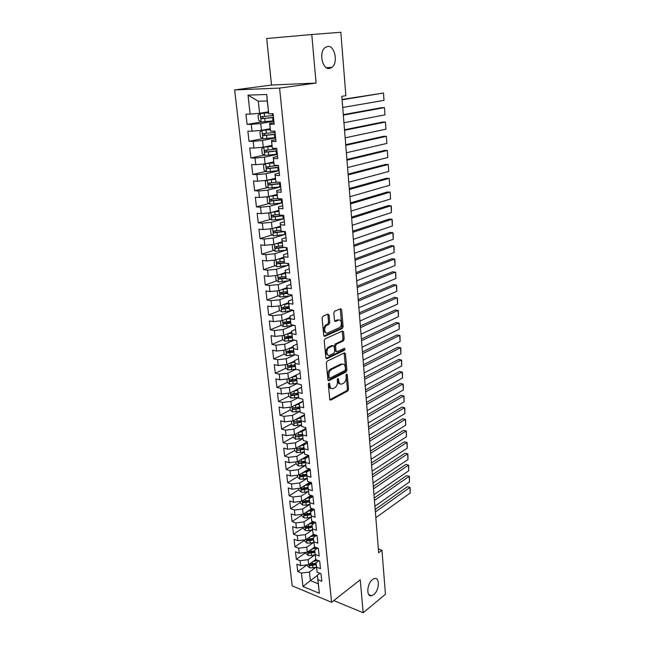 <?xml version="1.0" encoding="UTF-8"?>
<svg xmlns="http://www.w3.org/2000/svg" width="645" height="645" viewBox="0 0 645 645"><rect width="100%" height="100%" fill="white"/><g stroke="black" fill="none" stroke-linecap="round" stroke-linejoin="round"><path stroke-width="0.97" d="M328.926 383.074L328.337 384.396L329.732 399.199L330.764 400.094L347.744 391.047L348.55 389.201L347.284 374.697L346.575 374.06L345.986 375.366L346.155 377.252C346.212 380.002 345.341 381.977 343.567 383.186L342.035 383.977C340.254 384.541 339.157 383.565 338.754 381.058L338.585 379.155L337.835 378.518L337.262 379.832L337.432 381.735C337.496 384.517 336.617 386.516 334.795 387.742L333.231 388.556C331.409 389.128 330.288 388.153 329.869 385.629L329.692 383.702L328.926 383.074M329.514 68.467L331.998 67.346C338.367 62.75 334.828 45.255 327.66 46.424L324.983 47.625C318.582 52.447 322.476 69.95 329.514 68.467M373.745 594.634C379.373 590.433 380.018 576.912 374.479 578.549L372.479 579.581C366.82 583.669 366.102 597.326 371.609 595.738L373.745 594.634M329.087 315.115L327.966 314.075L322.952 316.211L322.089 318.106L323.709 335.336L324.838 336.335L342.326 328.458L343.108 326.628L341.64 309.761L340.56 308.729L334.602 311.261L333.836 313.091L334.489 320.396L335.585 321.42L338.504 320.138C341.697 318.549 342.495 326.281 339.294 327.741L327.684 332.949C324.419 334.626 323.516 326.813 326.813 325.274L328.974 324.314L329.764 322.46L329.087 315.115L327.902 314.929L327.676 314.204M311.769 34.524L266.691 38.507L271.513 85.027L316.082 83.052L311.769 34.524L340.834 32.25L345.873 95.71L341.81 96.355L378.663 552.733L381.953 550.209L378.357 548.935M316.082 83.052L279.583 88.083L331.578 602.285L292.193 585.854L234.643 89.929L279.583 88.083M333.779 600.559L363.175 612.75L360.249 579.807L331.578 602.285M363.175 612.75L385.452 594.271L381.953 550.209M327.168 361.16L326.322 363.054L327.894 379.736L328.974 380.663L346.083 371.98L346.889 370.133L345.47 353.783L344.406 352.847L327.168 361.16M325.822 357.717L324.225 340.762L325.08 338.867L342.495 330.966L343.567 331.949L344.188 339.077L343.39 340.915L336.408 344.18L335.594 346.034L336.021 350.783L337.109 351.735L344.309 348.308C345.204 348.55 345.26 349.203 344.478 350.259L326.934 358.668L325.822 357.717M317.38 575.437L310.374 580.605L318.259 583.806L319.364 593.303L317.921 579.686L321.791 581.242L321.008 573.728L317.13 572.188L316.606 567.173L320.484 568.688L319.694 561.102L315.8 559.602L315.268 554.531L319.162 556.014L318.364 548.347L314.462 546.887L313.922 541.768L317.832 543.211L317.026 535.471L313.107 534.052L312.559 528.876L316.485 530.287L315.671 522.466L311.737 521.079L311.18 515.855L315.123 517.226L314.3 509.324L310.35 507.978L309.793 502.705L313.752 504.027L312.922 496.053L308.955 494.747L308.391 489.418L312.365 490.7L311.527 482.637L307.544 481.38L306.972 475.994L310.963 477.236L310.116 469.092L306.117 467.875L305.545 462.433L309.544 463.634L308.689 455.402L304.674 454.225L304.093 448.726L308.108 449.887L307.246 441.567L303.214 440.438L302.634 434.883L306.665 435.996L305.786 427.595L301.747 426.506L301.15 420.895L305.206 421.959L304.319 413.469L300.264 412.429L299.659 406.761L303.731 407.777L302.836 399.199L298.756 398.207L298.151 392.474L302.231 393.442L301.328 384.775L297.24 383.831L296.627 378.034L300.723 378.962L299.812 370.19L295.708 369.303L295.088 363.441L299.199 364.32L298.28 355.459L294.152 354.613L293.531 348.695L297.659 349.517L296.724 340.56L292.588 339.77L291.951 333.788L296.103 334.553L295.16 325.499L291 324.766L290.363 318.719L294.523 319.436L293.572 310.277L289.403 309.6L288.75 303.489L292.935 304.142L291.967 294.894L287.783 294.265L287.13 288.081L291.322 288.686L290.347 279.333L286.146 278.761L285.485 272.512L289.694 273.061L288.71 263.603L284.485 263.087L283.824 256.775L288.049 257.258L287.057 247.696L282.816 247.237L282.139 240.851L286.388 241.278L285.38 231.603L281.123 231.216L280.438 224.75L284.703 225.121L283.687 215.341L279.414 215.011L278.721 208.472L283.002 208.778L281.97 198.886L277.681 198.62L276.979 192.008L281.276 192.25L280.236 182.245L275.931 182.043L275.221 175.359L279.535 175.537L278.487 165.41L274.157 165.273L273.448 158.517L277.777 158.622L276.713 148.382L272.367 148.318L271.642 141.481L275.995 141.521L274.915 131.161L270.553 131.161L269.828 124.243L274.19 124.211L273.101 113.73L268.723 113.81L267.248 100.967L258.298 101.233L259.613 113.278L268.401 111.843M319.364 593.303L302.957 586.515L301.449 573.058L309.447 572.026L316.324 567.036M309.068 564.327L309.439 567.729L307.254 565.73L307.157 564.818L297.724 571.559L301.449 573.058M297.724 571.559L296.885 564.182L300.626 565.657L300.07 560.699L308.1 559.675L315.058 554.732M305.819 552.596L296.329 559.239L300.07 560.699M296.329 559.239L295.483 551.789L299.232 553.233L298.675 548.226L306.746 547.194L313.793 542.308M304.472 540.26L294.918 546.791L298.675 548.226M294.918 546.791L294.064 539.268L297.829 540.671L297.264 535.616L305.375 534.6L312.511 529.763M303.11 527.803L293.499 534.229L297.264 535.616M293.499 534.229L292.637 526.626L296.41 527.997L295.837 522.893L303.997 521.878L311.221 517.096L307.544 517.943L304.077 517.879L301.804 515.855L301.642 514.371M301.739 515.226L292.056 521.539L295.837 522.893M292.056 521.539L291.193 513.863L294.983 515.194L294.402 510.042L302.602 509.026L309.874 504.334M300.352 502.528L290.605 508.72L294.402 510.042M290.605 508.72L289.726 500.972L293.531 502.262L292.951 497.053L301.191 496.045L308.52 491.442M298.949 489.7L289.145 495.779L292.951 497.053M289.145 495.779L288.259 487.951L292.072 489.208L291.484 483.944L299.764 482.936L307.149 478.421M297.538 476.752L287.662 482.71L291.484 483.944M287.662 482.71L286.767 474.801L290.597 476.01L290.008 470.697L298.329 469.697L305.77 465.271M296.103 463.674L286.17 469.504L290.008 470.697M286.17 469.504L285.259 461.514L289.105 462.691L288.508 457.321L296.877 456.321L304.375 451.984M294.668 450.46L284.655 456.168L288.508 457.321M284.655 456.168L283.744 448.098L287.606 449.226L287.001 443.808L295.41 442.817L302.965 438.568M293.209 437.125L283.131 442.696L287.001 443.808M283.131 442.696L282.212 434.545L286.082 435.633L285.469 430.151L293.927 429.167L301.546 425.023M291.733 423.644L281.591 429.086L285.469 430.151M281.591 429.086L280.656 420.846L284.55 421.894L283.929 416.356L292.427 415.372L300.11 411.333M289.944 407.213L290.25 410.018L280.035 415.332L283.929 416.356M280.035 415.332L279.092 407.019L282.994 408.011L282.373 402.424L290.911 401.44L298.659 397.497M288.815 396.24L278.463 401.44L282.373 402.424M278.463 401.44L277.511 393.039L281.43 393.99L280.793 388.338L289.387 387.371L297.2 383.525M287.364 382.324L276.874 387.403L280.793 388.338M276.874 387.403L275.907 378.913L279.841 379.824L279.204 374.116L287.839 373.141L295.87 369.335M285.896 368.255L275.262 373.229L279.204 374.116M275.262 373.229L274.294 364.643L278.237 365.505L277.592 359.733L286.275 358.773L295.007 354.79M284.421 354.049L273.641 358.894L277.592 359.733M273.641 358.894L272.658 350.227L276.624 351.033L275.971 345.204L284.703 344.245L293.749 340.278M282.937 339.689L272.005 344.414L275.971 345.204M272.005 344.414L271.013 335.65L274.988 336.416L274.327 330.522L283.107 329.571L292.387 325.669M281.438 325.185L270.344 329.78L274.327 330.522M270.344 329.78L269.344 320.928L273.335 321.637L272.666 315.679L281.494 314.736L291.024 310.898M279.93 310.527L268.675 314.994L272.666 315.679M268.675 314.994L267.659 306.044L271.666 306.697L270.989 300.675L279.865 299.74L289.669 295.974M278.406 295.716L266.982 300.046L270.989 300.675M266.982 300.046L265.958 291L269.973 291.605L269.296 285.517L278.221 284.582L288.331 280.881M276.882 280.744L265.264 284.937L269.296 285.517M265.264 284.937L264.232 275.794L268.272 276.342L267.578 270.19L276.552 269.263L287.009 265.627M275.342 265.619L263.539 269.666L267.578 270.19M263.539 269.666L262.491 260.419L266.546 260.911L265.853 254.694L274.875 253.775L285.727 250.212M273.786 250.333L261.789 254.227L265.853 254.694M261.789 254.227L260.733 244.882L264.797 245.318L264.095 239.029L273.174 238.118L284.485 234.611M272.23 234.885L260.024 238.618L264.095 239.029M260.024 238.618L258.951 229.177L263.039 229.547L262.33 223.194L271.448 222.291L283.3 218.84M270.666 219.276L258.234 222.847L262.33 223.194M258.234 222.847L257.153 213.293L261.257 213.608L260.54 207.182L269.715 206.287L282.228 202.877M269.086 203.489L256.428 206.892L260.54 207.182M256.428 206.892L255.339 197.233L259.451 197.491L258.726 190.993L267.957 190.106L280.72 186.873M267.506 187.542L254.606 190.767L258.726 190.993M254.606 190.767L253.501 181.003L257.629 181.189L256.895 174.618L266.175 173.739L279.035 170.732M265.917 171.417L252.759 174.456L256.895 174.618M252.759 174.456L251.639 164.58L255.783 164.709L255.041 158.065L264.377 157.187L277.342 154.413M264.321 155.114L250.889 157.96L255.041 158.065M250.889 157.96L249.76 147.979L253.92 148.044L253.171 141.32L262.563 140.457L275.617 137.909M262.725 138.635L249.002 141.287L253.171 141.32M249.002 141.287L247.857 131.185L252.034 131.185L251.276 124.38L260.725 123.526L273.883 121.22M268.481 112.641L260.233 113.52L258.048 115.262L258.605 120.333L261.152 122.002L247.091 124.412L251.276 124.38M247.091 124.412L245.939 114.205L250.131 114.133L248.011 95.146L266.683 94.484L268.723 113.81M274.036 122.671L269.626 123.453L270.553 131.161M269.828 124.243L269.626 123.453M250.131 114.133L259.613 113.278M248.011 95.146L258.298 101.233M275.802 139.659L271.432 140.521L272.367 148.318M271.642 141.481L271.432 140.521M260.725 123.526L261.459 130.322L270.182 128.726M252.034 131.185L261.459 130.322M277.552 156.461L273.214 157.396L274.157 165.273M273.448 158.517L273.214 157.396M262.563 140.457L263.289 147.173L271.948 145.415M253.92 148.044L263.289 147.173M279.285 173.062L274.972 174.085L275.931 182.043M275.221 175.359L274.972 174.085M264.377 157.187L265.103 163.83L273.69 161.927M255.783 164.709L265.103 163.83M280.994 189.485L276.721 190.581L277.681 198.62M276.979 192.008L276.721 190.581M266.175 173.739L266.893 180.31L275.415 178.246M257.629 181.189L266.893 180.31M282.679 205.723L278.438 206.892L279.414 215.011M278.721 208.472L278.438 206.892M267.957 190.106L268.659 196.596L277.124 194.395M259.451 197.491L268.659 196.596M284.356 221.783L280.148 223.025L281.123 231.216M280.438 224.75L280.148 223.025M269.715 206.287L270.408 212.713L278.809 210.359M261.257 213.608L270.408 212.713M286.009 237.666L281.833 238.981L282.816 247.237M282.139 240.851L281.833 238.981M271.448 222.291L272.142 228.644L280.478 226.153M263.039 229.547L272.142 228.644M287.646 253.372L283.502 254.759L284.485 263.087M283.824 256.775L283.502 254.759M273.174 238.118L273.851 244.407L282.131 241.778M264.797 245.318L273.851 244.407M289.266 268.917L285.146 270.36L286.146 278.761M285.485 272.512L285.146 270.36M274.875 253.775L275.544 259.991L283.76 257.226M266.546 260.911L275.544 259.991M290.863 284.284L286.775 285.8L287.783 294.265M287.13 288.081L286.775 285.8M276.552 269.263L277.221 275.415L285.372 272.521M268.272 276.342L277.221 275.415M292.451 299.49L288.396 301.07L289.403 309.6M288.75 303.489L288.396 301.07M278.221 284.582L278.882 290.669L286.977 287.646M269.973 291.605L278.882 290.669M294.015 314.526L289.984 316.171L291 324.766M290.363 318.719L289.984 316.171M279.865 299.74L280.519 305.754L288.557 302.61M271.666 306.697L280.519 305.754M295.563 329.41L291.564 331.119L292.588 339.77M291.951 333.788L291.564 331.119M281.494 314.736L282.139 320.686L290.121 317.421M273.335 321.637L282.139 320.686M297.095 344.132L293.128 345.905L294.152 354.613M293.531 348.695L293.128 345.905M283.107 329.571L283.744 335.456L291.669 332.07M274.988 336.416L283.744 335.456M298.619 358.709L294.676 360.531L295.708 369.303M295.088 363.441L294.676 360.531M284.703 344.245L285.332 350.074L293.201 346.567M276.624 351.033L285.332 350.074M300.119 373.124L296.2 375.003L297.24 383.831M296.627 378.034L296.2 375.003M286.275 358.773L286.904 364.538L294.717 360.918M278.237 365.505L286.904 364.538M301.602 387.387L297.716 389.33L298.756 398.207M298.151 392.474L297.716 389.33M287.839 373.141L288.46 378.849L296.216 375.116M279.841 379.824L288.46 378.849M303.069 401.504L299.216 403.504L300.264 412.429M299.659 406.761L299.216 403.504M289.387 387.371L290 393.015L301.586 387.234M281.43 393.99L290 393.015M304.529 415.477L300.699 417.525L301.747 426.506M301.15 420.895L300.699 417.525M290.911 401.44L291.524 407.035L303.029 401.093M282.994 408.011L291.524 407.035M305.972 429.312L302.166 431.408L303.214 440.438M302.634 434.883L302.166 431.408M292.427 415.372L293.032 420.911L304.456 414.808M284.55 421.894L293.032 420.911M307.391 442.994L303.618 445.147L304.674 454.225M304.093 448.726L303.618 445.147M293.927 429.167L294.523 434.641L305.875 428.385M286.082 435.633L294.523 434.641M308.802 456.547L305.053 458.748L306.117 467.875M305.545 462.433L305.053 458.748M295.41 442.817L295.999 448.235L307.27 441.825M287.606 449.226L295.999 448.235M310.205 469.955L306.472 472.213L307.544 481.38M306.972 475.994L306.472 472.213M296.877 456.321L297.458 461.691L308.366 455.306M289.105 462.691L297.458 461.691M311.583 483.234L307.883 485.54L308.955 494.747M308.391 489.418L307.883 485.54M298.329 469.697L298.909 475.01L309.205 468.81M290.597 476.01L298.909 475.01M312.954 496.384L309.278 498.73L310.35 507.978M309.793 502.705L309.278 498.73M299.764 482.936L300.336 488.2L310.068 482.178M292.072 489.208L300.336 488.2M314.308 509.397L310.656 511.791L311.737 521.079M311.18 515.855L310.656 511.791M301.191 496.045L301.755 501.254L310.963 495.408M293.531 502.262L301.755 501.254M315.478 522.394L312.019 524.716L313.107 534.052M312.559 528.876L312.019 524.716M302.602 509.026L303.158 514.178L311.874 508.502M294.983 515.194L303.158 514.178M316.582 535.31L313.373 537.519L314.462 546.887M313.922 541.768L313.373 537.519M303.997 521.878L304.553 526.981L312.809 521.458M296.41 527.997L304.553 526.981M317.687 548.097L314.712 550.193L315.8 559.602M315.268 554.531L314.712 550.193M305.375 534.6L305.932 539.655L313.76 534.286M297.829 540.671L305.932 539.655M318.799 560.755L316.042 562.746L317.13 572.188M316.606 567.173L316.042 562.746M306.746 547.194L307.294 552.201L314.728 546.992M299.232 553.233L307.294 552.201M319.912 573.292L317.348 575.179L318.259 583.806M317.921 579.686L317.348 575.179M308.1 559.675L308.641 564.633L315.792 559.505M300.626 565.657L308.641 564.633M271.513 85.027L234.643 89.929M309.447 572.026L310.374 580.605L302.957 586.515M267.248 100.967L266.683 94.484M311.995 508.542L309.882 509.913M311.35 495.537L309.108 496.956M310.753 482.396L308.366 483.871M310.116 469.165L307.665 470.648M308.778 456.241L306.996 457.289M294.499 407.825L293.806 408.188M293.564 393.861L292.378 394.45M292.774 379.695L290.968 380.574M292.137 365.336L289.581 366.537M291.58 350.824L288.226 352.331M291.121 336.15L286.961 337.948M290.54 321.404L285.969 323.298M289.008 306.923L285.275 308.407M287.476 292.274L284.711 293.322M285.945 277.471L284.292 278.068M328.531 383.485L328.708 385.363C328.998 387.452 329.869 388.5 331.328 388.492M340.189 383.912C338.746 383.928 337.883 382.896 337.601 380.8L337.432 378.962M329.853 399.69L346.591 390.789L347.397 388.943L346.139 374.543M328.047 380.284L344.922 371.73L345.728 369.891L344.14 352.976M329.111 377.502L329.861 378.155L344.89 370.569L345.454 369.271L345.277 367.271C344.873 364.691 343.761 363.707 341.931 364.304L331.603 369.424C329.748 370.625 328.853 372.641 328.918 375.471L329.111 377.502L327.942 377.252L329.305 378.034M342.632 364.094L340.762 364.07L341.89 364.32M327.942 377.252L327.757 375.213C327.684 372.391 328.579 370.375 330.433 369.174L340.729 364.086M336.335 351.589L334.852 350.558L334.424 345.817L335.231 343.954L342.221 340.705L343.019 338.867L342.205 331.095M325.999 358.322L343.317 350.042L343.841 348.526M329.095 347.591L329.031 347.623C325.693 349.106 326.507 356.999 329.805 355.218L333.86 353.283L334.682 351.42L334.247 346.663L333.151 345.696L329.095 347.591L327.862 347.397C324.919 350.993 324.999 353.581 328.095 355.161M332.747 345.623L333.151 345.696M327.918 347.365L331.981 345.47M326.039 332.885C322.871 331.353 322.734 328.748 325.628 325.064L327.789 324.113L328.579 322.266L327.902 314.929M338.891 320.017L337.327 319.944L338.504 320.138M334.707 321.089L337.327 319.944M323.919 336.005L341.149 328.257L341.931 326.435L340.238 308.866M309.439 567.729L312.889 567.874L316.485 566.995M375.374 511.977L409.873 487.459L410.244 492.974L375.833 517.701M312.898 561.577L317.816 560.376M407.358 486.717L410.099 487.402L407.358 486.717L375.172 509.486M315.091 560.005L316.163 559.739M316.082 563.19L309.721 564.206L310.148 565.681L316.244 564.665M316.131 563.649L311.487 564.722L310.148 565.681M410.099 487.402L410.244 492.974M305.794 552.394L305.915 553.442L308.157 555.482L311.575 555.571L315.187 554.7M374.439 500.447L409.132 476.349L409.502 481.92L374.906 506.228M311.535 549.226L317.122 547.887M406.608 475.631L409.365 476.324L406.608 475.631L374.245 498.004M313.744 547.678L315.461 547.266M314.784 550.862L308.399 551.87L308.81 553.354L314.937 552.346M314.833 551.354L310.156 552.41L308.81 553.354M409.365 476.324L409.502 481.92M304.424 539.841L304.561 541.034L306.81 543.074L310.245 543.154L313.873 542.284M373.503 488.821L408.382 465.15L408.753 470.761L373.971 494.651M310.156 536.753L316.461 535.269M405.85 464.448L408.616 465.142L405.85 464.448L373.31 486.427M312.382 535.229L314.792 534.665M313.47 538.414L307.068 539.413L307.471 540.913L313.623 539.913M313.526 538.938L308.826 539.986L307.471 540.913M408.616 465.142L408.753 470.761M303.045 527.167L303.19 528.505L305.456 530.537L308.899 530.609L312.551 529.755M372.552 477.09L407.624 453.854L408.003 459.514L373.028 482.968M308.762 524.159L315.01 522.716M405.084 453.177L407.866 453.87L405.084 453.177L372.367 474.744M311.003 522.668L314.163 521.934M312.14 525.844L305.722 526.828L306.109 528.352L312.301 527.352M312.196 526.393L307.471 527.433L306.109 528.352M407.866 453.87L408.003 459.514M371.601 465.247L406.866 442.462L407.245 448.17L372.076 471.181M307.351 511.445L313.22 510.106M404.31 441.801L407.108 442.502L404.31 441.801L371.415 462.957M309.608 509.977L313.559 509.074M310.801 513.146L304.367 514.13L304.738 515.661L310.963 514.678M310.858 513.734L306.109 514.766L304.738 515.661M407.108 442.502L407.245 448.17M300.231 501.439L300.409 503.084L302.699 505.091L306.173 505.148L309.874 504.309M370.633 453.306L406.092 430.965L406.479 436.729L371.117 459.288M305.923 498.601L311.39 497.376M406.479 436.729L406.342 431.037L403.536 430.328L370.456 451.065M308.197 497.166L312.922 496.061M309.447 500.326L302.997 501.294L303.352 502.85L309.608 501.866M309.511 500.955L304.738 501.963L303.352 502.85M298.804 488.386L299.006 490.184L301.296 492.183L304.787 492.232L308.512 491.401M369.658 441.253L405.318 419.379L405.705 425.184L370.149 447.291M304.48 485.637L309.503 484.532M405.705 425.184L405.568 419.476L402.754 418.758L369.488 439.068M306.762 484.226L311.575 483.129M308.076 487.378L301.61 488.338L301.957 489.91L308.237 488.934M308.149 488.039L303.344 489.039L301.957 489.91M297.369 475.196L297.579 477.155L299.885 479.146L303.392 479.179L307.141 478.364M368.682 429.086L404.536 407.68L404.931 413.542L369.174 435.182M303.013 472.535L307.56 471.551M404.931 413.542L404.786 407.809L401.964 407.092L368.505 426.958M305.311 471.156L309.89 470.149M306.697 474.301L300.215 475.252L300.546 476.84L306.859 475.873M306.77 475.002L301.941 475.994L300.546 476.84M295.91 461.876L296.144 463.997L298.45 465.98L301.981 466.004L305.762 465.19M367.69 416.807L403.754 395.893L404.149 401.803L368.182 422.959M301.529 459.313L305.553 458.458M404.149 401.803L404.004 396.046L401.166 395.32L367.521 414.743M303.843 457.958L307.858 457.103M305.295 461.094L298.804 462.038L299.119 463.634L305.464 462.683M305.375 461.828L299.119 463.634M294.442 448.42L294.692 450.702L297.014 452.677L304.359 451.895M366.691 404.423L402.956 383.993L403.351 389.951L367.19 410.631M300.022 445.945L303.618 445.203M403.351 389.951L403.214 384.17L400.36 383.444L366.521 402.416M302.352 444.623L305.794 443.905M303.892 447.751L297.377 448.686C296.571 449.154 296.668 449.694 297.676 450.307L304.061 449.355M303.972 448.525L297.676 450.307M292.959 434.827L293.225 437.278L295.555 439.245L302.948 438.455M365.675 391.918L402.149 371.988L402.553 378.002L366.183 398.183M298.498 432.448L302.191 431.699M402.553 378.002L402.407 372.197L399.545 371.472L365.522 389.967M300.844 431.158L303.658 430.586M302.465 434.27L295.942 435.206C295.104 435.673 295.2 436.214 296.216 436.834L302.634 435.899M302.553 435.093L296.216 436.834M291.459 421.088L291.742 423.717L294.08 425.668L301.529 424.886M364.659 379.3L401.343 359.878L401.746 365.949L365.167 385.621M296.95 418.815L300.755 418.057M401.746 365.949L401.601 360.12L398.723 359.386L364.506 377.414M299.312 417.557L301.441 417.13M301.03 420.661L294.491 421.58C293.628 422.048 293.717 422.596 294.749 423.233L301.199 422.298M301.118 421.516L294.749 423.233M290.25 410.018L292.596 411.962L300.086 411.171M363.627 366.562L400.529 347.663L400.932 353.791L364.143 372.947M295.378 405.044L299.296 404.278M400.932 353.791L400.795 347.937L397.901 347.195L363.482 364.739M297.756 403.81L299.216 403.528M299.57 406.906L293.015 407.825C292.137 408.293 292.217 408.841 293.265 409.486L299.748 408.567M299.667 407.809L293.265 409.486M288.412 393.2L288.734 396.175L291.097 398.11L298.635 397.32M362.595 353.71L399.707 335.344L400.118 341.519L363.111 360.152M293.781 391.128L297.829 390.354M400.118 341.519L399.973 335.642L397.07 334.892L362.45 351.944M296.176 389.935L297.748 389.636M298.103 393.015L291.54 393.918C290.629 394.385 290.702 394.95 291.766 395.595L298.28 394.692M298.208 393.958L291.766 395.595M286.864 379.034L287.21 382.195L289.573 384.114L297.168 383.324M361.547 340.729L398.868 322.903L399.287 329.135L362.071 347.236M292.169 377.067L296.337 376.293M399.287 329.135L399.142 323.234L396.224 322.484L361.41 339.028M294.572 375.914L296.265 375.592M296.619 378.978L290.04 379.873C289.105 380.34 289.17 380.905 290.242 381.566L296.805 380.671M296.724 379.961L290.242 381.566M285.3 364.715L285.662 368.069L288.041 369.972L295.692 369.19M360.482 327.628L398.03 310.358L398.449 316.647L361.015 334.199M290.524 362.861L294.838 362.079M398.449 316.647L398.304 310.721L395.377 309.963L360.353 325.999M292.935 361.74L294.765 361.41M295.128 364.796L288.525 365.683C287.565 366.15 287.63 366.715 288.71 367.392L295.313 366.505M295.233 365.82L288.71 367.392M283.719 350.251L284.106 353.791L286.493 355.685L294.918 354.774M359.418 314.405L397.183 297.7L397.61 304.045L359.95 321.033M288.863 348.502L293.322 347.719M397.61 304.045L397.465 298.087L394.522 297.329L359.289 312.841M291.266 347.429L293.249 347.075M293.612 350.461L286.977 351.34C286.017 351.807 286.074 352.388 287.154 353.065L293.806 352.186M293.725 351.533L288.637 352.404L287.63 351.501M287.154 353.065L288.654 352.396L287.154 353.065M282.123 335.634L282.526 339.367L284.929 341.253L294.531 340.141M358.338 301.054L396.328 284.921L396.764 291.322L358.878 307.746M287.17 333.997L291.79 333.215M396.764 291.322L396.611 285.348L393.652 284.582L358.217 299.562M289.573 332.965L291.725 332.594M292.08 335.981L285.413 336.851C284.453 337.319 284.501 337.899 285.566 338.593L292.29 337.722M292.201 337.101L287.057 337.948L286.074 337.021M280.511 320.863L280.938 324.79L283.349 326.66L294.265 325.346M357.249 287.581L395.474 272.029L395.901 278.487L357.798 294.338M285.453 319.331L290.242 318.549M395.901 278.487L395.756 272.488L392.781 271.714L357.137 286.146M287.831 318.356L290.177 317.961M290.532 321.347L283.832 322.202C282.865 322.669 282.913 323.258 283.961 323.967L290.758 323.105M290.669 322.508L285.453 323.347L284.493 322.395M278.874 305.932L279.325 310.06L281.744 311.922L293.588 310.463M356.153 273.972L394.603 259.016L395.038 265.538L356.701 280.793M283.695 304.513L288.67 303.731M395.038 265.538L394.885 259.508L394.603 259.016L391.902 258.734L356.04 272.609M286.058 303.585L288.613 303.166M288.968 306.56L282.228 307.407C281.268 307.875 281.309 308.463 282.341 309.181L289.21 308.334M289.129 307.77L283.84 308.584L282.897 307.609M277.229 290.839L277.705 295.176L280.132 297.022L292.04 295.579M355.04 260.233L393.724 245.89L394.159 252.469L355.597 267.119M281.913 289.532L287.089 288.75M394.159 252.469L394.014 246.414L393.724 245.89L391.015 245.632L354.935 258.943M284.235 288.67L287.033 288.218M287.396 291.613L280.615 292.443C279.656 292.919 279.688 293.515 280.712 294.241L287.646 293.402M287.565 292.862L282.212 293.668L281.293 292.669M275.568 275.584L276.06 280.132L278.503 281.962L290.476 280.543M353.92 246.358L392.837 232.635L393.281 239.279L354.484 253.308M280.091 274.391L285.493 273.617M393.281 239.279L393.128 233.2L392.837 232.635L390.12 232.41L353.823 245.148M282.357 273.593L285.437 273.117M285.8 276.503L278.979 277.326C278.019 277.802 278.051 278.398 279.051 279.14L286.074 278.309M285.993 277.802L280.567 278.592L279.664 277.568M274.238 260.128L274.399 264.926L276.85 266.74L288.896 265.337M352.791 232.345L391.942 219.26L392.394 225.968L353.355 239.368M278.229 259.088L283.873 258.314M392.394 225.968L392.241 219.856L391.942 219.26L389.217 219.066L352.702 231.208M280.422 258.355L283.824 257.847M284.195 261.233L277.326 262.047C276.374 262.515 276.391 263.128 277.382 263.869L284.485 263.055M284.405 262.579L278.898 263.353L278.019 262.305M272.867 244.503L272.214 244.906L272.722 249.55L275.181 251.348L287.291 249.97M351.646 218.203L391.039 205.763L391.491 212.528L352.218 225.29M276.318 243.617L282.244 242.843M391.491 212.528L391.338 206.392L391.039 205.763L388.298 205.594L351.565 217.139M278.414 242.955L282.196 242.407M282.583 245.793L275.657 246.6C274.706 247.067 274.714 247.688 275.697 248.438L284.429 247.414M282.808 247.196L277.221 247.946L276.358 246.874M271.464 228.709L270.513 229.322L271.021 234.014L273.496 235.796L285.671 234.433M350.493 203.917L390.128 192.137L390.588 198.966L351.074 211.076M274.367 227.983L280.591 227.209M390.588 198.966L390.128 192.137L387.379 192L350.412 202.933M276.31 227.395L280.543 226.806M280.946 230.184L273.972 230.983C273.02 231.458 273.02 232.079 273.988 232.845L284.792 231.555M282.986 231.386L275.754 232.385L274.681 231.273M270.021 212.745L268.788 213.56L269.304 218.308L271.787 220.074L284.034 218.736M349.332 189.485L389.209 178.383L389.669 185.276L349.913 196.717M274.109 211.673L278.882 211.028M272.351 212.165L278.922 211.407M389.669 185.276L389.209 178.383L386.452 178.278L349.259 188.582M279.309 214.414L272.263 215.196C271.311 215.672 271.311 216.301 272.263 217.075L283.727 215.728M283.679 215.333L274.061 216.647L272.988 215.503M268.538 196.612L267.046 197.628L267.57 202.425L270.061 204.175L282.381 202.861M348.155 174.916L388.282 164.499L388.75 171.457L348.743 182.213M271.892 195.758L277.197 195.08M270.263 196.177L277.229 195.419M388.75 171.457L388.282 164.499L385.508 164.419L348.082 174.094M277.648 198.458L270.537 199.232C269.594 199.716 269.586 200.345 270.521 201.127L282.067 199.821M282.034 199.458L272.343 200.732L271.271 199.555M267.07 180.261L265.288 181.519L265.821 186.373L268.32 188.106L280.712 186.808M346.962 160.194L387.347 150.478L387.814 157.509L347.558 167.571M269.634 179.641L275.488 178.955M268.11 180.011L275.52 179.262M387.814 157.509L387.347 150.478L384.565 150.438L346.905 159.46M277.632 182.124L268.796 183.091C267.844 183.575 267.836 184.212 268.755 185.01L280.39 183.736M280.357 183.414L270.618 184.639L269.537 183.43M265.579 163.725L263.507 165.233L264.047 170.135L266.562 171.852L279.019 170.578M345.76 145.327L386.395 136.329L386.871 143.424L346.365 152.776M267.336 163.338L273.77 162.653M265.861 163.661L273.794 162.927M386.871 143.424L386.395 136.329L383.606 136.321L345.712 144.682M278.495 165.507L267.03 166.773C266.087 167.265 266.071 167.902 266.974 168.708L278.696 167.474M278.672 167.184L268.868 168.377L267.788 167.128M272.029 146.173L263.878 147.133L261.709 148.761L262.249 153.72L264.781 155.421L277.31 154.163M344.551 130.306L385.444 122.042L385.92 129.202L345.156 137.837M263.878 147.133L272.053 146.407M385.92 129.202L385.444 122.042L382.638 122.066L344.503 129.75M276.778 149.043L265.248 150.277C264.305 150.761 264.281 151.414 265.176 152.22L276.987 151.027M276.963 150.777L267.094 151.922L266.014 150.64M270.263 129.5L262.072 130.427L259.895 132.104L260.443 137.119L262.975 138.804L275.584 137.57M343.325 115.141L384.476 107.618L384.96 114.85L343.938 122.744M262.072 130.427L270.287 129.693M384.96 114.85L384.476 107.618L381.663 107.675L343.285 114.665M275.044 132.386L263.442 133.588C262.499 134.079 262.475 134.732 263.353 135.555L275.254 134.402M275.23 134.184L265.313 135.289L264.232 133.958M261.152 122.002L273.835 120.792M342.084 99.814L383.501 93.049L383.993 100.354L342.705 107.497M260.233 113.52L268.497 112.794M383.993 100.354L383.501 93.049L342.06 99.435M273.295 115.552L261.62 116.713C260.677 117.205 260.644 117.866 261.515 118.696L273.504 117.584M273.488 117.406L263.499 118.462L262.426 117.092M328.708 385.363L329.869 385.629M337.464 378.905L338.585 379.155M337.601 380.8L338.754 381.058M346.18 374.463L347.284 374.697M347.397 388.943L348.55 389.201M346.591 390.789L347.744 391.047M329.95 399.86L330.82 400.069M328.547 383.453L329.692 383.702M344.301 353.557L345.47 353.783M345.728 369.891L346.889 370.133M344.922 371.73L346.083 371.98M328.152 380.461L328.998 380.647M330.433 369.174L331.603 369.424M327.757 375.213L328.918 375.471M342.398 331.748L343.567 331.949M343.019 338.867L344.188 339.077M342.197 340.713L343.366 340.923L342.221 340.705M336.408 344.18L335.231 343.954L336.424 344.164M334.424 345.817L335.594 346.034M334.852 350.558L336.021 350.783M326.128 358.507L326.934 358.668M328.579 322.266L329.764 322.46M327.733 324.137L328.91 324.338M325.789 324.991L326.967 325.193M334.868 321.299L335.585 321.42M340.463 309.576L341.64 309.761M341.931 326.435L343.108 326.628M341.108 328.273L342.277 328.474M324.064 336.198L324.838 336.335M312.64 565.552L312.889 567.874M312.261 562.029L312.478 564.077M307.721 551.902L308.1 555.434M311.317 553.225L311.575 555.571M310.938 549.645L311.164 551.733M306.359 539.357L306.754 543.017M309.987 540.776L310.245 543.154M309.6 537.14L309.826 539.276M304.988 526.691L305.399 530.488M308.641 528.207L308.899 530.609M308.245 524.514L308.479 526.691M303.593 513.896L304.021 517.83M307.278 515.516L307.544 517.943M306.875 511.759L307.117 513.984M302.199 500.972L302.634 505.043M305.907 502.705L306.173 505.148M305.496 498.875L305.746 501.157M300.78 487.926L301.239 492.135M304.521 489.757L304.787 492.232M304.109 485.862L304.351 488.2M299.353 474.744L299.82 479.098M303.126 476.687L303.392 479.179M302.699 472.729L302.957 475.107M297.909 461.425L298.393 465.932M301.707 463.481L301.981 466.004M301.28 459.458L301.538 461.893M296.45 447.977L296.95 452.629M300.28 450.146L300.554 452.693M299.844 446.05L300.11 448.541M294.975 434.391L295.499 439.189M298.837 436.673L299.111 439.245M298.393 432.505L298.659 435.053M293.483 420.661L294.023 425.619M297.377 423.064L297.659 425.66M296.926 418.831L297.2 421.427M291.983 406.793L292.54 411.913M295.91 409.317L296.192 411.945M295.45 405.028L295.733 407.664M290.46 392.781L291.032 398.062M294.418 395.433L294.7 398.078M293.959 391.096L294.241 393.756M288.928 378.623L289.516 384.065M292.919 381.397L293.201 384.073M292.451 377.019L292.733 379.703M287.372 364.32L287.984 369.924M291.395 367.223L291.685 369.924M290.927 362.796L291.217 365.505M285.808 349.864L286.436 355.637M289.863 352.896L290.153 355.629M289.387 348.421L289.678 351.162M284.219 335.255L284.864 341.205M288.315 338.415L288.605 341.181M287.831 333.9L288.13 336.666M287.098 337.948L285.598 338.593M282.623 320.492L283.284 326.612M286.743 323.782L287.049 326.58M286.259 319.219L286.557 322.016M285.533 323.347L284.018 323.967M281.002 305.569L281.688 311.874M292.749 310.148L292.798 310.6M285.163 309.003L285.469 311.825M284.671 304.384L284.969 307.214M283.945 308.584L282.421 309.189M279.366 290.484L280.067 296.974M291.145 294.765L291.242 295.716M283.566 294.056L283.865 296.91M283.066 289.395L283.373 292.258M282.341 293.668L280.809 294.249M277.713 275.238L278.438 281.913M289.524 279.221L289.678 280.672M281.946 278.954L282.252 281.841M281.438 274.238L281.752 277.132M280.72 278.592L279.172 279.148M276.044 259.822L276.786 266.691M287.88 263.499L288.089 265.466M280.309 263.692L280.623 266.603M279.801 258.927L280.115 261.846M279.083 263.353L277.527 263.886M274.351 244.245L275.117 251.308M286.219 247.607L286.485 250.099M278.656 248.261L278.971 251.203M278.14 243.439L278.455 246.398M277.423 247.954L275.858 248.462M272.642 228.491L273.432 235.756M284.55 231.587L284.856 234.562M276.987 232.66L277.302 235.635M276.463 227.79L276.786 230.773M275.754 232.385L274.173 232.861M270.916 212.568L271.722 220.034M282.905 215.849L283.219 218.849M275.294 216.889L275.617 219.897M274.77 211.963L275.092 214.987M274.061 216.647L272.464 217.099M269.167 196.467L270.005 204.134M281.244 199.934L281.559 202.973M273.593 200.942L273.915 203.989M273.053 195.967L273.383 199.023M272.343 200.732L270.747 201.159M267.401 180.181L268.256 188.066M279.559 183.849L279.882 186.921M271.859 184.825L272.19 187.905M271.327 179.794L271.658 182.882M270.618 184.639L269.005 185.042M265.619 163.717L266.498 171.812M277.866 167.579L278.189 170.683M270.118 168.522L270.449 171.635M269.57 163.435L269.908 166.555M268.868 168.377L267.24 168.748M263.821 147.173L264.716 155.381M276.149 151.132L276.471 154.268M275.858 148.374L275.939 149.14M268.352 152.043L268.691 155.187M267.804 146.891L268.143 150.051M267.094 151.922L265.458 152.268M262.015 130.467L262.91 138.764M274.407 134.499L274.738 137.667M274.061 131.161L274.198 132.483M266.57 135.369L266.909 138.554M266.006 130.169L266.353 133.362M265.313 135.289L263.66 135.603M260.177 113.568L261.088 121.953M272.65 117.672L272.988 120.881M272.238 113.746L272.44 115.64M264.764 118.519L265.103 121.736M264.2 113.254L264.547 116.479M263.499 118.462L261.838 118.745M326.362 67.677L331.998 67.346M368.771 594.609L371.609 595.738M329.99 399.908L330.764 400.094M328.176 380.486L328.974 380.663M340.762 364.07L341.931 364.304M327.862 347.397L329.031 347.623M327.789 324.113L328.974 324.314M325.628 325.064L326.813 325.274M341.149 328.257L342.326 328.458M287.057 337.948L285.566 338.593M285.461 323.347L283.961 323.967M283.84 308.584L282.341 309.181M282.212 293.668L280.712 294.241M280.567 278.592L279.051 279.14M278.898 263.353L277.382 263.869M277.221 247.946L275.697 248.438M275.52 232.377L273.988 232.845M273.803 216.631L272.263 217.075M272.061 200.716L270.521 201.127M270.311 184.623L268.755 185.01M268.538 168.353L266.974 168.708M266.74 151.898L265.176 152.22M264.926 135.256L263.353 135.555M263.096 118.43L261.515 118.696"/></g></svg>
